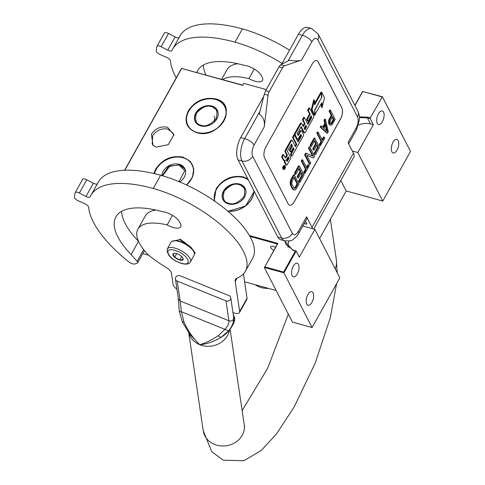 <?xml version="1.0" encoding="UTF-8"?>
<svg xmlns="http://www.w3.org/2000/svg" width="485" height="485" viewBox="0 0 485 485"><rect width="100%" height="100%" fill="white"/><g stroke="black" fill="none" stroke-linecap="round" stroke-linejoin="round"><path stroke-width="0.73" d="M214.206 200.814L216.092 188.847C222.888 178.886 232.006 174.915 243.452 176.928L247.768 178.783M214.685 201.148A20.8 16.278 152.8 0 1 216.468 189.108A20.8 16.278 152.8 0 1 243.397 177.377A20.8 16.278 152.8 0 1 248.15 179.529M153.915 173.527L155.721 169.077C162.517 159.116 171.635 155.145 183.081 157.158L190.405 161.475L193.782 168.75L192.43 177.267L186.658 185.021M154.339 173.63A20.8 16.278 152.8 0 1 156.097 169.338A20.8 16.278 152.8 0 1 183.027 157.607A20.8 16.278 152.8 0 1 192.236 164.706A20.8 16.278 152.8 0 1 186.598 184.997M196.771 132.66C186.446 128.646 183.615 121.365 188.283 110.81C195.079 100.85 204.197 96.879 215.643 98.891C239.347 104.245 219.311 140.104 196.771 132.66M197.013 132.575A20.8 16.278 152.8 0 1 187.81 125.476A20.8 16.278 152.8 0 1 188.659 111.077A20.8 16.278 152.8 0 1 215.589 99.34A20.8 16.278 152.8 0 1 224.797 106.439A20.8 16.278 152.8 0 1 219.663 126.27A20.8 16.278 152.8 0 1 197.013 132.575M156.4 147.094L153.042 145.433L151.405 134.242C155.406 128.386 160.771 126.045 167.507 127.228L173.86 134.721L168.313 144.657L156.4 147.094M153.672 145.882L152.199 143.924L152.678 135.776C156.467 130.229 161.541 128.016 167.913 129.137L173.121 133.157L173.86 135.497M266.271 89.586L243.797 83.365L242.688 85.354L181.681 68.464L124.797 170.241M249.429 235.54L277.875 243.415L264.774 266.853L283.61 272.067L295.377 251.012L292.988 250.351L284.313 240.706M359.391 116.915L367.442 117.134L370.255 117.916L370.17 118.589L373.335 124.73L370.522 123.954A16.575 12.968 -27.2 0 0 358.476 125.057M373.335 124.73L357.791 152.539L382.762 201.069L410.516 151.411L382.386 96.739L370.255 117.916M382.022 96.861L362.762 91.526L354.947 105.506M254.237 191.357L245.519 206.04L227.95 211.308M242.797 85.16L181.681 68.464M181.62 68.227L124.603 170.253M151.811 209.211L155.261 210.169M249.902 236.365L277.371 243.973L277.875 243.415M277.371 243.973L264.774 266.853M295.377 251.012L296.165 251.006L283.955 272.855L312.085 327.533L292.406 322.082L264.276 267.411L283.955 272.855L283.61 272.067M312.085 327.533L339.839 277.875L314.868 229.344L299.33 257.153L296.165 251.006L293.352 250.23L286.017 244.567L284.931 240.875M359.427 117.619L367.363 117.806L370.17 118.589M383.544 112.108A7.045 3.346 -74.5 0 1 383.083 120.201A7.045 3.346 -74.5 0 1 378.518 124.524A7.045 3.346 -74.5 0 1 377.251 123.366A7.045 3.346 -74.5 0 1 377.706 115.272A7.045 3.346 -74.5 0 1 382.277 110.95A7.045 3.346 -74.5 0 1 383.544 112.108M398.173 140.547A7.045 3.346 -74.5 0 1 397.718 148.64A7.045 3.346 -74.5 0 1 393.147 152.963A7.045 3.346 -74.5 0 1 391.886 151.805A7.045 3.346 -74.5 0 1 392.341 143.712A7.045 3.346 -74.5 0 1 396.906 139.389A7.045 3.346 -74.5 0 1 398.173 140.547M382.386 96.739L362.762 91.526M362.701 91.289L354.856 105.33M254.043 190.981A20.8 16.278 152.8 0 1 227.798 211.181M148.683 255.231L142.778 253.6M276.165 290.521L244.604 281.785M275.468 247.386A4.226 1.704 -150.8 0 0 273.194 246.392A4.226 1.704 -150.8 0 0 270.709 246.671A4.226 1.704 -150.8 0 0 273.807 250.351M298.433 264.392A7.045 3.346 -74.5 0 1 297.978 272.485A7.045 3.346 -74.5 0 1 293.407 276.808A7.045 3.346 -74.5 0 1 292.14 275.65A7.045 3.346 -74.5 0 1 292.594 267.556A7.045 3.346 -74.5 0 1 297.166 263.234A7.045 3.346 -74.5 0 1 298.433 264.392M313.067 292.831A7.045 3.346 -74.5 0 1 312.607 300.924A7.045 3.346 -74.5 0 1 308.042 305.247A7.045 3.346 -74.5 0 1 306.775 304.089A7.045 3.346 -74.5 0 1 307.229 295.995A7.045 3.346 -74.5 0 1 311.8 291.673A7.045 3.346 -74.5 0 1 313.067 292.831M289.005 241.027A16.575 12.968 -27.2 0 0 288.132 247.368M314.868 229.344L302.798 226.004M340.816 180.462L346.217 190.951L319.609 238.559M382.762 201.069L346.217 190.951M357.791 152.539L352.34 151.029M264.24 126.912C264.98 121.317 263.319 117.012 259.245 114.011L264.264 94.217L265.665 90.671L269.181 91.647A4.971 2.358 105.5 0 0 268.023 95.26L264.24 126.912L254.061 145.124A8.287 3.334 -150.8 0 0 244.676 138.589A16.575 7.869 105.5 0 0 241.997 161.008L281.646 238.062A16.575 7.869 105.5 0 0 284.622 240.796L280.688 239.705A16.575 7.869 -74.5 0 1 277.705 236.977L238.056 159.917A16.575 7.869 -74.5 0 1 240.742 137.504L263.713 96.394M298.463 34.211A16.575 7.869 -74.5 0 1 307.605 27.415L311.54 28.506A16.575 7.869 105.5 0 0 302.404 35.302L298.463 34.211L281.67 64.262M313.68 229.017L353.838 157.164A15.744 6.341 -150.8 0 0 353.444 153.181L348.018 142.632L356.16 128.064A8.287 3.334 29.2 0 1 356.366 130.162L359.397 119.886C359.233 117.819 360.234 117.425 357.839 111.12A8.287 6.487 -27.2 0 1 357.5 116.855L317.851 39.8A8.287 6.487 -27.2 0 0 318.19 34.065L357.839 111.12M305.101 221.887L305.944 222.118L306.981 224.137L304.083 223.706M312.552 228.702A15.744 6.341 -150.8 0 0 312 227.338L306.575 216.789A8.287 3.334 29.2 0 1 306.781 218.887L298.639 233.449A8.287 3.334 29.2 0 0 298.433 231.357L306.575 216.789M318.251 61.989L341.852 107.858A8.287 3.935 -74.5 0 1 340.512 119.061L294.256 201.827A8.287 3.935 -74.5 0 1 289.684 205.228A8.287 3.935 -74.5 0 1 288.193 203.864L264.598 157.995A8.287 3.935 -74.5 0 1 265.938 146.785L312.188 64.02A8.287 3.935 -74.5 0 1 316.76 60.625A8.287 3.935 -74.5 0 1 318.251 61.989L318.178 61.971A8.287 3.935 105.5 0 0 316.723 60.613M284.495 65.79L301.615 60.043C298.699 61.074 294.577 61.165 289.26 60.316L280.736 64.747L284.495 65.79A4.971 2.358 105.5 0 0 282.512 67.791L269.181 91.647M289.648 205.216A8.287 3.935 105.5 0 0 294.189 201.808L340.44 119.043A8.287 3.935 105.5 0 0 341.779 107.834L318.178 61.971M265.665 90.671L278.996 66.815L280.736 64.747M330.449 110.192L329.745 109.992L329.066 111.204L331.176 115.303L328.691 120.128L328.606 122.905L329.194 124.475L331.049 125.227L331.801 125.009L335.165 119.365L330.449 110.192L329.77 111.398L331.879 115.497L329.394 120.322L329.309 123.099L330.309 125.051M321.555 126.1L320.852 125.906L320.179 127.112L326.696 133.066L327.399 133.26L328.303 131.647L325.38 119.249L324.707 120.462L325.459 123.608L323.21 127.634L321.555 126.1L320.882 127.306L327.399 133.26M325.38 119.249L324.677 119.055L324.004 120.268L324.756 123.414L322.677 127.137M318.178 132.138L317.475 131.944L316.802 133.157L321.015 141.353L319.215 144.572L319.718 145.548L320.421 145.743L324.701 138.092L324.198 137.116L322.398 140.341L318.178 132.138L317.505 133.351L321.719 141.547L319.918 144.766L320.421 145.743M324.198 137.116L323.495 136.922L322.01 139.583M314.801 138.183L314.098 137.989L310.048 145.239L310.649 146.409L311.352 146.603L314.729 140.559L316.335 143.687L313.407 148.919L314.013 150.089L316.935 144.857L318.245 147.391L314.868 153.436L315.468 154.606L319.524 147.355L314.801 138.183L310.752 145.433L311.352 146.603M316.626 145.415L317.542 147.197L314.165 153.242L314.765 154.412L315.468 154.606M314.413 141.123L315.632 143.487L312.704 148.725L313.31 149.895L314.013 150.089M306.787 155.37L313.559 158.031L314.571 156.219L309.848 147.046L309.145 146.852L308.472 148.058L312.516 155.921M308.472 148.058L309.175 148.252L313.292 156.255L305.659 153.09L304.647 154.903L309.363 164.075L310.067 164.276L310.739 163.063L306.726 155.255L313.559 158.031M302.646 159.935L301.943 159.741L301.27 160.947L305.483 169.144L303.683 172.369L304.186 173.345L304.889 173.539L309.169 165.882L308.666 164.906L306.866 168.131L302.646 159.935L301.973 161.141L306.187 169.338L304.386 172.563L304.889 173.539M308.666 164.906L307.963 164.712L306.478 167.373M299.269 165.973L298.566 165.779L294.516 173.03L295.116 174.2L295.82 174.394L299.196 168.356L300.803 171.478L297.875 176.71L298.481 177.886L301.403 172.648L302.713 175.188L299.336 181.226L299.936 182.396L303.992 175.146L299.269 165.973L295.219 173.224L295.82 174.394M301.094 173.212L302.01 174.988L298.633 181.032L299.233 182.202L299.936 182.396M298.881 168.913L300.1 171.284L297.172 176.516L297.778 177.692L298.481 177.886M294.316 174.836L293.613 174.642L290.915 179.474L290.2 181.875L290.327 184.639L292.225 188.75L294.171 190.096L295.674 189.653L299.039 184.009L294.316 174.836L291.612 179.668L290.854 183.651L291.418 186.016L292.928 188.944L294.171 190.096M284.95 165.688L284.246 165.494A1.958 0.928 105.5 0 0 282.973 166.694A1.958 0.928 105.5 0 0 282.852 168.944A1.958 0.928 105.5 0 0 283.204 169.265L283.907 169.459A1.958 0.928 105.5 0 0 285.174 168.259A1.958 0.928 105.5 0 0 285.301 166.009A1.958 0.928 105.5 0 0 284.95 165.688A1.958 0.928 105.5 0 0 283.676 166.888A1.958 0.928 105.5 0 0 283.555 169.138A1.958 0.928 105.5 0 0 283.907 169.459M284.398 160.741A1.813 0.861 105.5 0 0 284.452 162.269L285.683 164.664A1.212 0.576 105.5 0 0 285.901 164.864A1.212 0.576 105.5 0 0 286.192 164.803M283.628 154.666L282.925 154.472L281.633 156.788L283.422 160.262A1.813 0.861 105.5 0 0 283.743 160.559L284.446 160.753A1.813 0.861 105.5 0 0 285.447 160.008A1.813 0.861 105.5 0 0 285.156 162.463L286.386 164.858A1.212 0.576 105.5 0 0 286.605 165.058A1.212 0.576 105.5 0 0 287.278 164.56L290.909 158.055L287.478 151.375L287.55 150.756L291.521 144.136L292.479 145.991L290.097 150.253L290.921 151.86L293.304 147.598L293.995 148.944L291.121 154.582L291.952 156.194L303.252 135.964A1.212 0.576 105.5 0 0 303.452 134.321L301.664 130.847A1.212 0.576 105.5 0 0 301.446 130.647A1.212 0.576 105.5 0 0 300.773 131.15L298.142 135.594L297.305 133.296L301.197 126.603L304.368 132.678A1.212 0.576 105.5 0 0 304.586 132.884A1.212 0.576 105.5 0 0 305.259 132.381L313.498 117.643A1.212 0.576 105.5 0 0 313.692 116L309.642 108.125L308.345 110.441L310.267 114.169L307.26 119.546L308.084 121.147L311.091 115.769L311.709 117.74L307.969 124.433L304.404 117.497L303.107 119.813L305.029 123.542L303.325 126.591L301.749 123.536A1.212 0.576 105.5 0 0 301.531 123.335A1.212 0.576 105.5 0 0 300.864 123.833L295.474 133.466A1.212 0.576 105.5 0 0 295.28 135.109L297.329 139.098A1.212 0.576 105.5 0 0 297.547 139.298A1.212 0.576 105.5 0 0 298.22 138.801L300.858 134.351L301.427 136.139L298.087 142.111L294.522 135.176L293.231 137.491L296.796 144.427L295.504 146.737L292.279 140.48A1.212 0.576 105.5 0 0 292.061 140.28A1.212 0.576 105.5 0 0 291.394 140.777L286.004 150.411A1.212 0.576 105.5 0 0 285.81 152.054L287.381 155.109L286.089 157.425A1.212 0.576 -74.5 0 1 285.416 157.922A1.212 0.576 -74.5 0 1 285.198 157.722L283.628 154.666L282.337 156.982L284.125 160.456A1.813 0.861 105.5 0 0 284.446 160.753M285.125 157.577A1.212 0.576 105.5 0 0 285.386 157.231L286.089 157.425M291.576 140.28A1.212 0.576 105.5 0 0 291.358 140.08A1.212 0.576 105.5 0 0 290.691 140.583L285.301 150.217A1.212 0.576 105.5 0 0 285.107 151.86L286.677 154.915L285.386 157.231M294.522 135.176L293.819 134.982L292.528 137.297L296.092 144.233L295.116 145.985M300.494 134.733L300.724 135.945L297.699 141.353M301.046 123.342A1.212 0.576 105.5 0 0 300.827 123.141A1.212 0.576 105.5 0 0 300.16 123.639L294.777 133.272A1.212 0.576 105.5 0 0 294.577 134.915L296.626 138.904A1.212 0.576 105.5 0 0 296.844 139.104A1.212 0.576 105.5 0 0 297.135 139.043M304.404 117.497L303.701 117.303L302.404 119.619L304.325 123.348L302.937 125.833M310.776 116.333L311.006 117.546L307.581 123.675M309.642 108.125L308.939 107.931L307.642 110.247L309.563 113.975L306.556 119.352L307.381 120.953L308.084 121.147M300.833 126.985L303.665 132.484A1.212 0.576 105.5 0 0 303.883 132.684A1.212 0.576 105.5 0 0 304.174 132.629M300.961 130.653A1.212 0.576 105.5 0 0 300.742 130.453A1.212 0.576 105.5 0 0 300.076 130.95L297.802 135.018M292.988 148.161L293.219 149.374L290.418 154.388L291.249 156L291.952 156.194M291.079 144.445L291.776 145.797L289.393 150.059L290.218 151.666L290.921 151.86M321.3 103.675L321.397 107.324L322.101 107.518L324.55 97.812L321.694 92.265L320.991 92.071L321.009 92.659M321.409 92.774L314.595 104.966L314.462 100.031L313.765 99.837L311.315 109.531L314.147 115.024L314.85 115.224L314.704 109.834L321.543 97.606L321.409 92.774L320.712 92.58L314.559 103.584M329.194 124.475L329.897 124.669M328.794 123.693L329.497 123.887M328.606 122.905L329.309 123.099M328.539 121.523L329.242 121.717M328.691 120.128L329.394 120.322M329.151 118.928L329.855 119.122M331.176 115.303L331.879 115.497M329.066 111.204L329.77 111.398M320.179 127.112L320.882 127.306M324.756 123.414L325.459 123.608M324.004 120.268L324.707 120.462M319.215 144.572L319.918 144.766M321.015 141.353L321.719 141.547M316.802 133.157L317.505 133.351M310.048 145.239L310.752 145.433M314.165 153.242L314.868 153.436M317.542 147.197L318.245 147.391M312.704 148.725L313.407 148.919M315.632 143.487L316.335 143.687M309.848 147.046L309.175 148.252M304.647 154.903L305.344 155.097L310.067 164.276M306.362 153.284L305.344 155.097M303.683 172.369L304.386 172.563M305.483 169.144L306.187 169.338M301.27 160.947L301.973 161.141M294.516 173.03L295.219 173.224M298.633 181.032L299.336 181.226M302.01 174.988L302.713 175.188M297.172 176.516L297.875 176.71M300.1 171.284L300.803 171.478M292.837 189.52L293.54 189.714M292.225 188.75L292.928 188.944M290.721 185.822L291.418 186.016M290.327 184.639L291.03 184.84M290.151 183.457L290.854 183.651M290.2 181.875L290.903 182.069M290.448 180.675L291.152 180.869M290.915 179.474L291.612 179.668M281.633 156.788L282.337 156.982M286.677 154.915L287.381 155.109M296.092 144.233L296.796 144.427M292.528 137.297L293.231 137.491M304.325 123.348L305.029 123.542M302.404 119.619L303.107 119.813M306.556 119.352L307.26 119.546M309.563 113.975L310.267 114.169M307.642 110.247L308.345 110.441M290.418 154.388L291.121 154.582M289.393 150.059L290.097 150.253M291.776 145.797L292.479 145.991M314.832 114.636L321.967 102.487L322.101 107.518M314.723 109.81L315.129 114.715M321.543 97.57L315.001 109.883M321.694 92.265L321.84 97.655M311.315 109.531L312.019 109.725L314.85 115.224M314.462 100.031L312.019 109.725M332.48 116.667L333.989 119.595L331.849 123.42L330.988 123.845L330.273 122.875L330.109 121.292L332.48 116.667M323.725 128.216L325.75 124.59L327.448 131.671L323.725 128.216M295.735 187.671L295.183 188.283L294.116 188.313L291.806 183.821L292.219 180.838L294.243 177.213L297.76 184.045L295.735 187.671L295.032 187.477L294.48 188.089L295.183 188.283M284.519 168.889L283.634 167.537L283.877 167.101L284.204 167.689L284.568 167.161L284.398 166.173L285.18 167.695L284.301 168.828M286.374 160.001L288.205 156.716L289.03 158.316L287.15 161.426L286.374 160.001M304.15 128.192L305.853 125.142L306.471 127.112L305.18 129.428L304.841 129.537L304.15 128.192M332.17 117.231L333.286 119.401L333.989 119.595M333.286 119.401L331.146 123.226L331.849 123.42M331.146 123.226L330.734 123.608M330.788 123.657L331.413 123.833M325.289 125.409L326.605 130.889M294.48 188.089L294.062 188.253M293.928 177.777L297.056 183.851L297.76 184.045M297.056 183.851L295.032 187.477M283.864 167.986L284.186 168.071M284.786 167.586L285.18 167.695M287.896 157.273L288.326 158.122L289.03 158.316M288.326 158.122L286.805 160.844M305.538 125.706L306.544 126.488M304.586 129.04L305.841 126.294M284.374 168.059L284.713 167.452L284.374 168.059L283.828 167.913M190.387 261.942L194.158 255.189A13.259 5.341 -150.8 0 0 194.127 252.479L193.842 251.757A12.598 5.068 -150.8 0 0 193.563 251.145A12.598 5.068 -150.8 0 0 179.292 241.215A12.598 5.068 -150.8 0 0 174.097 240.724L173.339 240.863A13.259 5.341 -150.8 0 0 171.011 242.251L167.24 249.005C166.858 255.237 171.672 260.069 181.675 263.488C186.373 264.683 189.277 264.167 190.387 261.942A13.259 5.341 -150.8 0 0 186.761 254.583A13.259 5.341 -150.8 0 0 175.036 248.132A13.259 5.341 -150.8 0 0 167.24 249.005M194.127 252.479A13.259 5.341 -150.8 0 0 193.83 251.83A13.259 5.341 -150.8 0 0 178.807 241.378A13.259 5.341 -150.8 0 0 173.339 240.863M174.77 250.375C161.869 246.465 168.883 260.099 181.378 263.216C194.273 267.132 187.258 253.491 174.77 250.375M176.419 253.588A5.802 2.334 -150.8 0 0 174.024 253.358A5.802 2.334 -150.8 0 0 173.812 256.395A5.802 2.334 -150.8 0 0 179.723 260.008A5.802 2.334 -150.8 0 0 183.118 258.438A5.802 2.334 -150.8 0 0 176.419 253.588M174.491 253.309L173.066 253.994L174.697 257.171L179.735 259.93L183.13 259.505L182.93 258.05M179.735 259.93L181.651 256.498M174.697 257.171L176.661 253.655M171.745 241.463L179.929 239.554L190.623 247.514L195.085 253.188L194.449 253.97M180.153 239.153L190.835 247.107L195.182 252.988M214.831 201.251A20.631 16.144 152.8 0 1 221.912 182.79A20.631 16.144 152.8 0 1 243.27 177.51A20.631 16.144 152.8 0 1 248.338 179.893M228.508 203.93A12.428 9.73 -27.2 0 0 242.045 200.16A12.428 9.73 -27.2 0 0 245.113 188.313A12.428 9.73 -27.2 0 0 239.608 184.064A12.428 9.73 -27.2 0 0 226.071 187.834A12.428 9.73 -27.2 0 0 223.009 199.687A12.428 9.73 -27.2 0 0 228.508 203.93M253.837 190.581A20.631 16.144 152.8 0 1 227.617 211.03M228.878 203.27L228.593 203.185C223.749 202.281 222.318 198.262 224.294 191.138C229.926 185.082 234.904 182.942 239.238 184.73L239.529 184.815C244.367 185.719 245.804 189.732 243.822 196.855C238.196 202.918 233.212 205.052 228.878 203.27M255.207 284.719A24.444 19.133 -27.2 0 0 261.233 287.563A24.444 19.133 -27.2 0 0 268.393 288.369M197.086 132.447A20.631 16.144 152.8 0 1 187.956 125.397A20.631 16.144 152.8 0 1 193.048 105.73A20.631 16.144 152.8 0 1 215.516 99.474A20.631 16.144 152.8 0 1 224.652 106.518A20.631 16.144 152.8 0 1 219.559 126.185A20.631 16.144 152.8 0 1 197.086 132.447M200.754 125.888A12.428 9.73 -27.2 0 0 214.291 122.117A12.428 9.73 -27.2 0 0 217.353 110.271A12.428 9.73 -27.2 0 0 211.854 106.027A12.428 9.73 -27.2 0 0 198.316 109.798A12.428 9.73 -27.2 0 0 195.249 121.644A12.428 9.73 -27.2 0 0 200.754 125.888M214.03 116.042L214.382 116.497M214.776 117.249L214.334 121.717M201.123 125.227L200.832 125.142C195.988 124.239 194.558 120.225 196.54 113.096C202.166 107.039 207.15 104.905 211.484 106.688L211.769 106.773C216.613 107.676 218.044 111.689 216.067 118.819C210.435 124.875 205.458 127.015 201.123 125.227M154.491 173.666A20.631 16.144 152.8 0 1 182.954 157.734A20.631 16.144 152.8 0 1 192.084 164.785A20.631 16.144 152.8 0 1 186.464 184.93M179.753 181.948A12.428 9.73 -27.2 0 0 184.791 168.537A12.428 9.73 -27.2 0 0 179.292 164.294A12.428 9.73 -27.2 0 0 161.851 175.588M162.627 175.812L169.871 166.009L179.208 165.039L184.712 170.793L179.032 181.645M180.171 275.795A3.316 2.898 -8.4 0 0 175.734 277.244A3.316 2.898 -8.4 0 0 175.412 278.93A3.316 2.898 -8.4 0 0 177.213 281.094L225.992 300.876A3.316 2.898 -8.4 0 0 230.43 299.427A3.316 2.898 -8.4 0 0 230.751 297.741A3.316 2.898 -8.4 0 0 228.95 295.583L180.171 275.795M233.297 314.929L234.613 317.596L234.782 319.172L234.413 321.379L233.376 319.33C233.74 322.483 232.157 326.32 228.611 330.843L221.099 337.305C213.521 341.786 206.392 344.247 199.729 344.689L189.944 334.474L182.39 322.101L179.311 311.285L178.359 298.833L180.159 300.991L177.213 281.094M234.413 321.379C231.848 328.012 227.526 333.25 221.463 337.093L220.942 337.402L218.044 335.838C211.09 340.373 204.985 343.319 199.729 344.689C193.351 338.603 188.101 331.049 183.985 322.028L181.408 311.716L180.159 300.991L228.938 320.779C229.229 323.21 227.895 326.072 224.937 329.363L218.044 335.838M228.611 330.843L181.408 311.716C179.535 311.679 178.941 311.431 179.62 310.97M234.782 319.172L233.558 316.717M221.651 79.304L227.083 69.585A54.029 21.752 29.2 0 1 237.814 63.729M222.706 79.601A54.029 21.752 29.2 0 1 248.926 78.618L254.279 69.04M176.249 77.836A106.063 42.704 29.2 0 1 175.249 75.963A106.063 42.704 29.2 0 1 170.423 60.88A4.141 1.667 29.2 0 0 166.682 57.436L160.008 54.496A4.141 1.667 -150.8 0 1 156.261 50.913A121.808 49.046 29.2 0 1 156.91 46.469A4.141 1.667 -150.8 0 1 156.976 46.299L164.379 33.053A4.141 1.667 29.2 0 1 168.537 33.477L175.146 36.908A4.141 1.667 -150.8 0 0 179.086 37.569M168.537 33.477L161.141 46.718L167.743 50.155A4.141 1.667 29.2 0 0 171.902 50.573A4.141 1.667 29.2 0 0 171.933 50.519A106.063 42.704 29.2 0 1 172.63 49.124A106.063 42.704 29.2 0 1 235.007 42.159A79.546 32.028 29.2 0 1 282.112 63.474M161.141 46.718A4.141 1.667 -150.8 0 0 156.976 46.299M196.825 72.435A79.219 31.895 29.2 0 1 197.692 70.543A79.219 31.895 29.2 0 1 244.404 65.372A12.598 5.068 29.2 0 1 261.5 75.848L262.209 77.224A12.598 5.068 29.2 0 1 262.524 80.413A12.598 5.068 29.2 0 1 248.926 78.618M172.63 49.124L180.032 35.884A106.063 42.704 29.2 0 1 242.409 28.918A79.546 32.028 29.2 0 1 289.515 50.228M205.907 74.945A79.219 31.895 29.2 0 1 203.379 65.026M176.934 289.199A8.287 3.334 -150.8 0 1 173.133 284.537L171.441 273.116A8.287 3.334 29.2 0 0 166.24 267.532A65.129 26.226 29.2 0 1 148.319 254.934A54.029 21.752 29.2 0 1 139.237 242.827A54.029 21.752 29.2 0 1 137.904 229.156L145.306 215.916A54.029 21.752 29.2 0 1 156.031 210.053M137.904 229.156A54.029 21.752 29.2 0 1 167.143 224.949L172.502 215.364M167.143 224.949A12.598 5.068 29.2 0 0 180.741 226.737A12.598 5.068 29.2 0 0 180.432 223.549L179.723 222.172A12.598 5.068 29.2 0 0 162.62 211.696A79.219 31.895 29.2 0 0 115.915 216.868A79.219 31.895 29.2 0 0 117.873 236.91A79.219 31.895 29.2 0 0 131.089 254.558L138.492 241.318A79.219 31.895 29.2 0 1 125.275 223.67A79.219 31.895 29.2 0 1 121.596 211.357M131.089 254.558L137.079 261.366A3.48 1.4 -150.8 0 1 137.601 262.864A3.48 1.4 -150.8 0 1 137.188 263.179L134.975 263.943A4.971 2.001 -150.8 0 1 128.652 261.754A106.063 42.704 29.2 0 1 93.472 222.294A106.063 42.704 29.2 0 1 88.64 207.204A4.141 1.667 29.2 0 0 84.905 203.767L78.224 200.82A4.141 1.667 -150.8 0 1 74.484 197.243A121.808 49.046 29.2 0 1 75.133 192.794A4.141 1.667 -150.8 0 1 75.199 192.624L82.602 179.383A4.141 1.667 29.2 0 1 86.76 179.802L93.369 183.239A4.141 1.667 -150.8 0 0 97.309 183.894M86.76 179.802L79.358 193.042L85.966 196.48A4.141 1.667 29.2 0 0 90.125 196.898A4.141 1.667 29.2 0 0 90.155 196.843A106.063 42.704 29.2 0 1 90.853 195.449A106.063 42.704 29.2 0 1 153.23 188.483A79.546 32.028 29.2 0 1 223.567 227.192A79.546 32.028 29.2 0 1 245.325 271.327A79.546 32.028 29.2 0 1 237.207 278.02A16.575 6.675 29.2 0 0 235.516 279.415A16.575 6.675 29.2 0 0 235.201 281.506L239.645 311.515A8.287 3.334 -150.8 0 1 239.493 312.558L246.889 299.318A8.287 3.334 29.2 0 0 247.047 298.275L239.645 311.515M79.358 193.042A4.141 1.667 -150.8 0 0 75.199 192.624M232.939 312.534A8.287 3.334 -150.8 0 0 239.493 312.558M90.853 195.449L98.249 182.208A106.063 42.704 29.2 0 1 160.626 175.243A79.546 32.028 29.2 0 1 230.969 213.952A79.546 32.028 29.2 0 1 252.727 258.087L245.325 271.327M243.44 273.904L247.047 298.275M292.988 250.351L293.352 250.23M367.442 117.134L367.363 117.806L370.522 123.954M356.16 128.064C358.269 123.772 358.712 120.037 357.5 116.855M254.061 145.124C251.957 149.416 251.509 153.151 252.721 156.328L292.37 233.388A8.287 6.487 152.8 0 1 281.646 238.062L277.705 236.977M252.721 156.328A8.287 6.487 152.8 0 1 241.997 161.008L238.056 159.917M259.942 111.271L244.676 138.589L240.742 137.504M288.078 60.928L302.404 35.302A8.287 3.334 -150.8 0 1 311.788 41.831L301.615 60.043M317.851 39.8C316.196 37.406 314.177 38.085 311.788 41.831M292.37 233.388C294.025 235.783 296.044 235.104 298.433 231.357M353.444 153.181L312 227.338M264.264 94.217L268.023 95.26M278.996 66.815L282.512 67.791M285.683 164.664L286.386 164.858M284.452 162.269L285.156 162.463M283.422 160.262L284.125 160.456M285.107 151.86L285.81 152.054M285.301 150.217L286.004 150.411M290.691 140.583L291.394 140.777M300.724 135.945L301.427 136.139M300.797 135.327L301.5 135.521M296.626 138.904L297.329 139.098M294.577 134.915L295.28 135.109M294.777 133.272L295.474 133.466M300.16 123.639L300.864 123.833M311.006 117.546L311.709 117.74M311.079 116.921L311.782 117.121M303.665 132.484L304.368 132.678M297.935 135.279L298.396 135.406M300.076 130.95L300.773 131.15M293.219 149.374L293.922 149.568M293.292 148.749L293.995 148.944M283.652 167.513L284.161 167.652M286.944 161.105L287.399 161.232M305.768 126.918L306.471 127.112M304.719 129.301L305.18 129.428M284.131 168.216L284.507 168.319L284.125 168.222M245.198 188.847A12.264 9.597 152.8 0 1 245.246 188.938A12.264 9.597 152.8 0 1 245.859 190.55M240.026 184.652A12.264 9.597 152.8 0 1 245.149 188.756A12.264 9.597 152.8 0 1 245.962 191.52M225.125 202.245A12.264 9.597 152.8 0 1 223.342 199.978L223.439 200.16A12.264 9.597 152.8 0 1 223.391 200.069M224.397 201.596A12.264 9.597 152.8 0 1 223.439 200.16L224.343 201.542M245.471 189.411A12.264 9.597 152.8 0 1 245.689 189.799L245.471 189.405M217.444 110.804A12.264 9.597 152.8 0 1 217.492 110.895A12.264 9.597 152.8 0 1 218.098 112.514M212.272 106.615A12.264 9.597 152.8 0 1 217.395 110.713A12.264 9.597 152.8 0 1 218.208 113.478M197.365 124.202A12.264 9.597 152.8 0 1 195.588 121.935L195.679 122.117A12.264 9.597 152.8 0 1 195.637 122.026M196.643 123.554A12.264 9.597 152.8 0 1 195.679 122.117L196.589 123.499M217.716 111.368A12.264 9.597 152.8 0 1 217.935 111.756L217.71 111.368M184.882 169.071A12.264 9.597 152.8 0 1 184.924 169.162A12.264 9.597 152.8 0 1 185.537 170.781M179.711 164.882A12.264 9.597 152.8 0 1 184.833 168.98A12.264 9.597 152.8 0 1 185.646 171.745M185.149 169.635A12.264 9.597 152.8 0 1 185.367 170.023L185.149 169.629M188.865 332.983A20.716 18.109 -8.4 0 0 199.729 344.689A20.716 18.109 -8.4 0 0 229.423 330.067M244.689 426.855L244.24 424.793A20.716 18.109 171.6 0 1 235.716 442.223A20.716 18.109 171.6 0 1 214.497 444.381A20.716 18.109 171.6 0 1 203.257 430.868L188.726 332.789M335.177 268.811A20.716 18.109 -8.4 0 0 336.378 259.93L337.178 272.709M182.53 321.664L183.985 322.028M233.697 318.372L233.922 318.778L233.697 317.645L233.376 319.33A3.316 2.898 171.6 0 1 228.938 320.779L225.992 300.876M235.007 42.159L242.409 28.918M167.743 50.155L175.146 36.908M153.23 188.483L160.626 175.243M85.966 196.48L93.369 183.239M143.657 249.599L137.079 261.366M235.201 281.506L237.129 278.057M318.19 34.065L311.54 28.506M356.366 130.162L348.679 143.912M284.622 240.796C289.339 241.13 292.031 240.778 292.691 239.735C296.256 237.038 298.239 234.94 298.639 233.449M286.605 165.058L285.901 164.864M292.061 140.28L291.358 140.08M297.547 139.298L296.844 139.104M301.531 123.335L300.827 123.141M304.586 132.884L303.883 132.684M301.446 130.647L300.742 130.453M284.204 167.689L283.64 167.531M223.882 201.02L223.688 200.614M223.342 199.978C218.765 192.29 230.884 181.19 239.911 184.549L245.149 188.756L245.84 190.478M187.956 125.397L188.895 127.222M224.652 106.518L225.586 108.343M196.122 122.978L195.934 122.572M195.588 121.935C191.011 114.254 203.124 103.153 212.157 106.506L217.395 110.713L218.086 112.441M192.084 164.785L193.024 166.61M162.184 175.685L168.344 166.567L179.595 164.773L184.833 168.98L185.525 170.702M244.24 424.793L230.078 329.218M203.257 430.868L211.806 451.753L223.258 460.192L243.858 460.75L261.318 450.407L276.583 433.826L294.243 406.83L315.111 363.326L330.279 317.778L336.578 283.701M242.136 410.601L267.641 368.309L288.332 314.159M330.364 219.317L336.378 259.93M221.093 337.311L221.433 337.111M230.751 297.741L233.697 317.645M178.359 298.833L175.412 278.93M137.601 262.864L144.457 250.599"/></g></svg>
